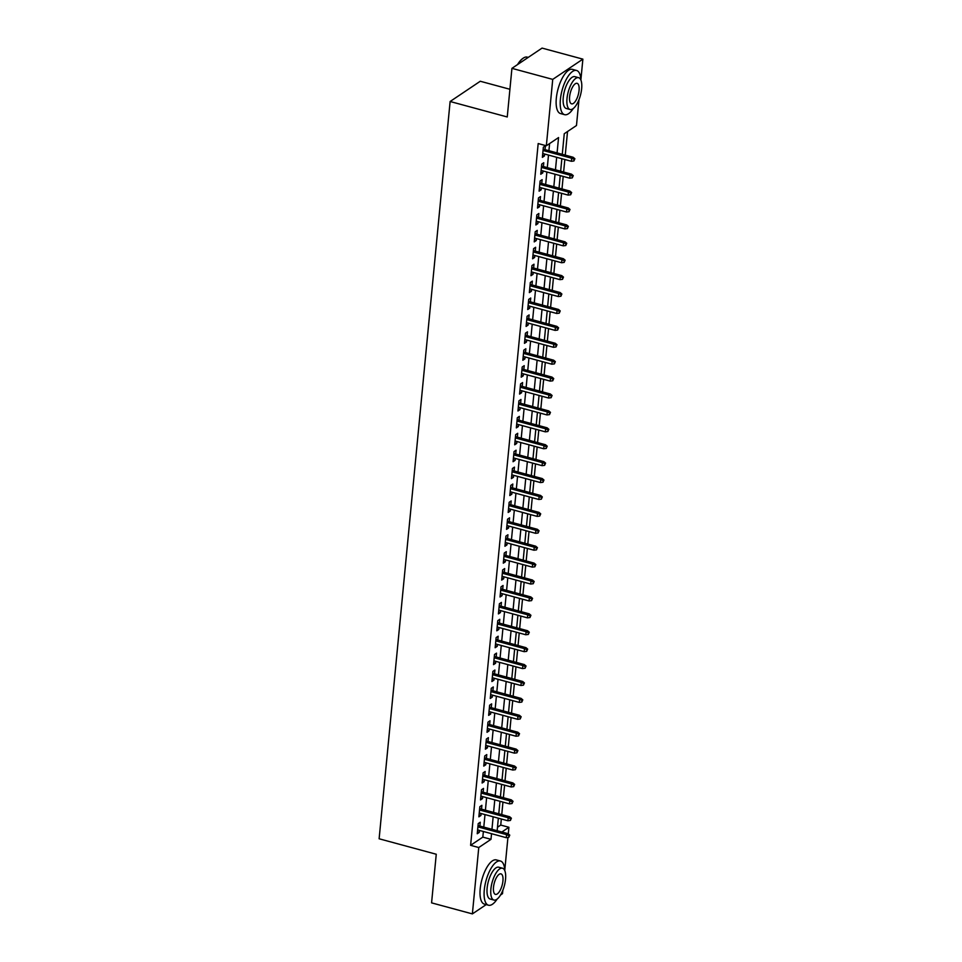 <?xml version="1.0" encoding="UTF-8"?>
<svg xmlns="http://www.w3.org/2000/svg" width="962" height="962" viewBox="0 0 962 962"><rect width="100%" height="100%" fill="white"/><g stroke="black" fill="none" stroke-linecap="round" stroke-linejoin="round"><path stroke-width="1.44" d="M509.908 89.274L480.266 81.253L450.12 101.503L379.124 838.78L436.255 854.244L431.577 902.861L472.378 913.9L478.763 847.534L490.993 839.321L491.534 833.693M450.12 101.503L507.251 116.967L511.928 68.35L542.063 48.1L582.876 59.139L580.904 79.618M578.968 99.711L576.478 125.517L564.261 133.718L562.277 154.317M497.486 827.272L500.745 825.071L501.334 818.999M501.755 814.61L502.958 802.092M503.379 797.702L504.593 785.184M505.014 780.783L506.216 768.265M506.637 763.876L507.84 751.358M508.273 746.969L509.475 734.451M509.896 730.062L511.099 717.544M511.519 713.155L512.734 700.625M513.155 696.235L514.357 683.717M514.778 679.328L515.981 666.81M516.414 662.421L517.616 649.903M518.037 645.514L519.24 632.984M519.66 628.595L520.875 616.077M521.296 611.688L522.498 599.17M522.919 594.781L524.134 582.263M524.555 577.873L525.757 565.343M526.178 560.954L527.38 548.436M527.801 544.047L529.016 531.529M529.437 527.14L530.639 514.622M531.06 510.233L532.275 497.703M532.695 493.314L533.898 480.796M534.319 476.406L535.521 463.888M535.954 459.499L537.157 446.981M537.578 442.592L538.78 430.074M539.201 425.673L540.416 413.155M540.836 408.766L542.039 396.248M542.46 391.859L543.662 379.341M544.095 374.952L545.298 362.433M545.719 358.032L546.921 345.514M547.342 341.125L548.556 328.607M548.977 324.218L550.18 311.7M550.601 307.311L551.803 294.793M552.236 290.392L553.439 277.874M553.859 273.485L555.062 260.967M555.483 256.577L556.697 244.059M557.118 239.67L558.321 227.152M558.742 222.763L559.944 210.233M560.377 205.844L561.58 193.326M562 188.937L563.203 176.419M563.624 172.03L564.838 159.512M565.259 155.122L567.532 131.529M500.745 825.071L508.91 827.284L508.273 833.862M507.924 837.481L504.773 870.165M502.849 890.259L502.513 893.65L500.529 894.997M479.894 826.045L480.254 822.233L478.222 823.592L477.248 833.741L479.28 832.37L479.473 830.434M481.517 809.126L481.89 805.314L479.846 806.685L478.872 816.834L480.916 815.463L481.096 813.527M483.152 792.219L483.513 788.407L481.481 789.778L480.507 799.927L482.539 798.556L482.72 796.608M484.776 775.312L485.149 771.5L483.104 772.871L482.13 783.008L484.163 781.649L484.355 779.701M486.399 758.405L486.772 754.593L484.74 755.952L483.754 766.101L485.798 764.73L485.978 762.794M488.035 741.498L488.395 737.674L486.363 739.044L485.389 749.194L487.421 747.823L487.614 745.887M489.658 724.578L490.031 720.766L487.987 722.137L487.012 732.286L489.057 730.916L489.237 728.968M491.293 707.671L491.654 703.859L489.622 705.23L488.648 715.367L490.68 714.008L490.873 712.06M492.917 690.764L493.29 686.952L491.245 688.311L490.271 698.46L492.303 697.089L492.496 695.153M494.54 673.857L494.913 670.033L492.881 671.404L491.895 681.553L493.939 680.182L494.119 678.246M496.176 656.938L496.536 653.126L494.504 654.497L493.53 664.646L495.562 663.275L495.755 661.327M497.799 640.031L498.172 636.219L496.127 637.59L495.153 647.727L497.198 646.368L497.378 644.42M499.434 623.123L499.795 619.312L497.763 620.67L496.789 630.819L498.821 629.449L499.013 627.513M501.058 606.216L501.43 602.392L499.386 603.763L498.412 613.912L500.444 612.541L500.637 610.605M502.693 589.297L503.054 585.485L501.022 586.856L500.036 597.005L502.08 595.634L502.26 593.686M504.316 572.39L504.677 568.578L502.645 569.949L501.671 580.098L503.703 578.727L503.896 576.779M505.94 555.483L506.313 551.671L504.28 553.042L503.294 563.179L505.339 561.82L505.519 559.872M507.575 538.576L507.936 534.764L505.904 536.123L504.93 546.272L506.962 544.901L507.154 542.965M509.199 521.657L509.571 517.845L507.527 519.215L506.553 529.365L508.585 527.994L508.778 526.046M510.834 504.749L511.195 500.937L509.163 502.308L508.176 512.457L510.221 511.087L510.401 509.138M512.457 487.842L512.818 484.03L510.786 485.401L509.812 495.538L511.844 494.179L512.037 492.231M514.081 470.935L514.454 467.123L512.421 468.482L511.435 478.631L513.48 477.26L513.66 475.324M515.716 454.016L516.077 450.204L514.045 451.575L513.071 461.724L515.103 460.353L515.295 458.417M517.34 437.109L517.712 433.297L515.668 434.668L514.694 444.817L516.726 443.446L516.919 441.498M518.975 420.202L519.336 416.39L517.303 417.761L516.329 427.898L518.362 426.539L518.542 424.591M520.598 403.294L520.971 399.483L518.927 400.841L517.953 410.99L519.985 409.62L520.177 407.684M522.222 386.375L522.594 382.563L520.562 383.934L519.576 394.083L521.62 392.712L521.801 390.776M523.857 369.468L524.218 365.656L522.186 367.027L521.212 377.176L523.244 375.805L523.436 373.857M525.48 352.561L525.853 348.749L523.809 350.12L522.835 360.257L524.867 358.898L525.06 356.95M527.116 335.654L527.477 331.842L525.444 333.201L524.47 343.35L526.503 341.979L526.683 340.043M528.739 318.735L529.112 314.923L527.068 316.294L526.094 326.443L528.126 325.072L528.318 323.136M530.363 301.827L530.735 298.016L528.703 299.386L527.717 309.536L529.761 308.165L529.942 306.217M531.998 284.92L532.359 281.108L530.327 282.479L529.353 292.616L531.385 291.258L531.577 289.309M533.621 268.013L533.994 264.201L531.95 265.56L530.976 275.709L533.02 274.338L533.201 272.402M535.257 251.106L535.618 247.282L533.585 248.653L532.611 258.802L534.644 257.431L534.824 255.495M536.88 234.187L537.253 230.375L535.209 231.746L534.235 241.895L536.267 240.524L536.459 238.576M538.504 217.28L538.876 213.468L536.844 214.839L535.858 224.976L537.902 223.617L538.083 221.669M540.139 200.373L540.5 196.561L538.467 197.919L537.493 208.069L539.526 206.698L539.718 204.762M541.762 183.465L542.135 179.641L540.091 181.012L539.117 191.161L541.161 189.791L541.341 187.855M543.398 166.546L543.758 162.734L541.726 164.105L540.752 174.254L542.784 172.883L542.965 170.935M557.082 152.91L558.561 137.554L546.344 145.767L538.179 143.554L470.61 845.321L482.828 837.108L483.369 831.493M483.79 827.092L484.992 814.573M485.413 810.184L486.628 797.666M487.049 793.277L488.251 780.759M488.672 776.37L489.886 763.852M490.307 759.451L491.51 746.933M491.931 742.544L493.133 730.026M493.554 725.637L494.769 713.119M495.189 708.729L496.392 696.211M496.813 691.822L498.027 679.292M498.448 674.903L499.651 662.385M500.072 657.996L501.274 645.478M501.707 641.089L502.91 628.571M503.33 624.182L504.533 611.652M504.954 607.262L506.168 594.744M506.589 590.355L507.792 577.837M508.213 573.448L509.415 560.93M509.848 556.541L511.05 544.011M511.471 539.622L512.674 527.104M513.095 522.715L514.309 510.197M514.73 505.808L515.933 493.29M516.353 488.9L517.556 476.382M517.989 471.981L519.191 459.463M519.612 455.074L520.815 442.556M521.236 438.167L522.45 425.649M522.871 421.26L524.074 408.742M524.494 404.341L525.697 391.823M526.13 387.433L527.332 374.915M527.753 370.526L528.956 358.008M529.377 353.619L530.591 341.101M531.012 336.7L532.214 324.182M532.635 319.793L533.838 307.275M534.271 302.886L535.473 290.368M535.894 285.979L537.097 273.461M537.517 269.071L538.732 256.541M539.153 252.152L540.355 239.634M540.776 235.245L541.979 222.727M542.412 218.338L543.614 205.82M544.035 201.431L545.238 188.901M545.658 184.512L546.873 171.994M547.294 167.604L548.496 155.086M548.917 150.697L549.603 143.566M545.021 149.639L545.394 145.827L543.35 147.198L542.376 157.347L544.408 155.976L544.6 154.028M511.928 68.35L552.729 79.389L582.876 59.139M486.219 904.605L472.378 913.9M470.61 845.321L478.763 847.534M546.344 145.767L552.729 79.389M491.955 829.304L493.157 816.786M493.578 812.397L494.781 799.879M495.214 795.49L496.416 782.972M496.837 778.571L498.039 766.053M498.46 761.663L499.675 749.145M500.096 744.756L501.298 732.238M501.719 727.849L502.922 715.331M503.354 710.93L504.557 698.412M504.978 694.023L506.18 681.505M506.601 677.116L507.816 664.598M508.237 660.209L509.439 647.691M509.86 643.301L511.062 630.771M511.495 626.382L512.698 613.864M513.119 609.475L514.321 596.957M514.742 592.568L515.957 580.05M516.378 575.661L517.58 563.131M518.001 558.742L519.203 546.224M519.636 541.834L520.839 529.316M521.26 524.927L522.462 512.409M522.883 508.02L524.098 495.49M524.518 491.101L525.721 478.583M526.142 474.194L527.344 461.676M527.777 457.287L528.98 444.769M529.401 440.38L530.603 427.849M531.024 423.46L532.239 410.942M532.659 406.553L533.862 394.035M534.283 389.646L535.485 377.128M535.918 372.739L537.121 360.221M537.542 355.82L538.744 343.302M539.165 338.913L540.379 326.395M540.8 322.005L542.003 309.487M542.424 305.098L543.638 292.58M544.059 288.179L545.262 275.661M545.682 271.272L546.885 258.754M547.306 254.365L548.52 241.847M548.941 237.458L550.144 224.94M550.565 220.551L551.779 208.02M552.2 203.631L553.403 191.113M553.823 186.724L555.026 174.206M555.459 169.817L556.661 157.299M501.887 831.998L508.91 827.284M561.856 158.706L560.654 171.224M560.233 175.613L559.018 188.131M558.597 192.52L557.395 205.038M556.974 209.427L555.771 221.957M555.339 226.347L554.136 238.865M553.715 243.254L552.513 255.772M552.092 260.161L550.877 272.679M550.456 277.068L549.254 289.586M548.833 293.987L547.631 306.505M547.198 310.894L545.995 323.412M545.574 327.801L544.372 340.32M543.951 344.709L542.736 357.227M542.315 361.628L541.113 374.146M540.692 378.535L539.49 391.053M539.057 395.442L537.854 407.96M537.433 412.349L536.231 424.867M535.81 429.268L534.595 441.786M534.175 446.176L532.972 458.694M532.551 463.083L531.337 475.601M530.916 479.99L529.713 492.508M529.292 496.897L528.09 509.427M527.669 513.816L526.454 526.334M526.034 530.723L524.831 543.241M524.41 547.631L523.196 560.149M522.775 564.538L521.572 577.068M521.151 581.457L519.949 593.975M519.516 598.364L518.314 610.882M517.893 615.271L516.69 627.789M516.269 632.178L515.055 644.708M514.634 649.097L513.431 661.615M513.011 666.005L511.808 678.523M511.375 682.912L510.173 695.43M509.752 699.819L508.549 712.337M508.128 716.738L506.914 729.256M506.493 733.645L505.29 746.163M504.87 750.552L503.667 763.07M503.234 767.46L502.032 779.978M501.611 784.379L500.408 796.897M499.987 801.286L498.773 813.804M498.352 818.193L497.15 830.711M482.828 837.108L490.993 839.321M542.556 155.471L544.408 155.976M540.933 172.378L542.784 172.883M539.297 189.286L541.161 189.791M537.674 206.205L539.526 206.698M536.038 223.112L537.902 223.617M534.415 240.019L536.267 240.524M532.792 256.926L534.644 257.431M531.156 273.845L533.02 274.338M529.533 290.752L531.385 291.258M527.897 307.66L529.761 308.165M526.274 324.567L528.126 325.072M524.651 341.486L526.503 341.979M523.015 358.393L524.867 358.898M521.392 375.3L523.244 375.805M519.757 392.207L521.62 392.712M518.133 409.127L519.985 409.62M516.498 426.034L518.362 426.539M514.874 442.941L516.726 443.446M513.251 459.848L515.103 460.353M511.616 476.767L513.48 477.26M509.992 493.674L511.844 494.179M508.357 510.582L510.221 511.087M506.733 527.489L508.585 527.994M505.11 544.396L506.962 544.901M503.475 561.315L505.339 561.82M501.851 578.222L503.703 578.727M500.216 595.129L502.08 595.634M498.593 612.036L500.444 612.541M496.969 628.956L498.821 629.449M495.334 645.863L497.198 646.368M493.71 662.77L495.562 663.275M492.075 679.677L493.939 680.182M490.452 696.596L492.303 697.089M488.828 713.503L490.68 714.008M487.193 730.411L489.057 730.916M485.569 747.318L487.421 747.823M483.934 764.237L485.798 764.73M482.311 781.144L484.163 781.649M480.687 798.051L482.539 798.556M479.052 814.958L480.916 815.463M477.429 831.877L479.28 832.37M574.073 159.271L573.917 160.967L574.891 158.73L574.073 159.271L571.693 158.237L571.404 161.291L542.748 153.523M543.037 150.481L571.693 158.237L573.16 157.263L543.169 149.134M574.891 158.73L573.16 157.263M571.404 161.291L573.917 160.967M517.556 64.562A22.342 8.586 -74.9 0 1 522.667 58.562A22.342 8.586 -74.9 0 1 522.931 58.381M528.234 57.395L527.272 57.131A22.896 8.79 105.1 0 0 523.196 58.189A22.896 8.79 105.1 0 0 518.013 64.25M580.928 80.123A22.896 8.79 105.1 0 0 576.563 70.479A22.896 8.79 105.1 0 0 560.401 99.411A22.896 8.79 105.1 0 0 564.598 114.67A22.896 8.79 105.1 0 0 573.232 108.55M576.563 70.479L572.486 69.372A22.896 8.79 105.1 0 0 556.313 98.316A22.896 8.79 105.1 0 0 560.521 113.564L564.598 114.67M570.033 109.5L566.269 108.49A16.486 6.337 -74.9 0 1 563.251 97.499A16.486 6.337 -74.9 0 1 574.891 76.659L578.643 77.681A16.486 6.337 105.1 0 0 567.003 98.521A16.486 6.337 105.1 0 0 570.033 109.5A16.486 6.337 105.1 0 0 581.661 88.672A16.486 6.337 105.1 0 0 578.643 77.681M569.612 96.765A10.618 4.076 105.1 0 0 571.56 103.848A10.618 4.076 105.1 0 0 579.064 90.416A10.618 4.076 105.1 0 0 577.116 83.333A10.618 4.076 105.1 0 0 569.612 96.765M504.809 870.658A22.896 8.79 105.1 0 0 500.444 861.026A22.896 8.79 105.1 0 0 484.283 889.958A22.896 8.79 105.1 0 0 488.48 905.218A22.896 8.79 105.1 0 0 497.113 899.097M500.444 861.026L496.356 859.92A22.896 8.79 105.1 0 0 480.194 888.852A22.896 8.79 105.1 0 0 484.403 904.112L488.48 905.218M493.903 900.047L490.151 899.025A16.486 6.337 -74.9 0 1 487.133 888.046A16.486 6.337 -74.9 0 1 498.761 867.207L502.525 868.229A16.486 6.337 105.1 0 0 490.885 889.056A16.486 6.337 105.1 0 0 493.903 900.047A16.486 6.337 105.1 0 0 505.543 879.208A16.486 6.337 105.1 0 0 502.525 868.229M493.494 887.313A10.618 4.076 105.1 0 0 495.442 894.383A10.618 4.076 105.1 0 0 502.934 880.964A10.618 4.076 105.1 0 0 500.986 873.881A10.618 4.076 105.1 0 0 493.494 887.313M572.45 176.178L572.282 177.874L573.268 175.637L572.45 176.178L570.069 175.156L569.769 178.198L541.113 170.442M541.402 167.4L570.069 175.156L571.536 174.17L541.534 166.053M573.268 175.637L571.536 174.17M569.769 178.198L572.282 177.874M570.827 193.097L570.658 194.781L571.632 192.544L570.827 193.097L568.434 192.063L568.145 195.106L539.49 187.35M539.778 184.307L568.434 192.063L569.901 191.077L539.91 182.96M571.632 192.544L569.901 191.077M568.145 195.106L570.658 194.781M569.191 210.005L569.035 211.7L570.009 209.451L569.191 210.005L566.81 208.97L566.522 212.013L537.854 204.257M538.155 201.214L566.81 208.97L568.277 207.984L538.275 199.868M570.009 209.451L568.277 207.984M566.522 212.013L569.035 211.7M567.568 226.912L567.4 228.607L568.374 226.371L567.568 226.912L565.187 225.878L564.886 228.92L536.231 221.164M536.519 218.121L565.187 225.878L566.654 224.892L536.652 216.775M568.374 226.371L566.654 224.892M564.886 228.92L567.4 228.607M565.933 243.819L565.776 245.514L566.75 243.278L565.933 243.819L563.552 242.797L563.263 245.839L534.595 238.083M534.896 235.029L563.552 242.797L565.019 241.811L535.028 233.694M566.75 243.278L565.019 241.811M563.263 245.839L565.776 245.514M564.309 260.738L564.141 262.422L565.127 260.185L564.309 260.738L561.928 259.704L561.628 262.746L532.972 254.99M533.261 251.948L561.928 259.704L563.395 258.718L533.393 250.601M565.127 260.185L563.395 258.718M561.628 262.746L564.141 262.422M562.686 277.645L562.517 279.341L563.491 277.092L562.686 277.645L560.293 276.611L560.004 279.653L531.349 271.897M531.637 268.855L560.293 276.611L561.76 275.625L531.77 267.508M563.491 277.092L561.76 275.625M560.004 279.653L562.517 279.341M561.05 294.552L560.894 296.248L561.868 294.011L561.05 294.552L558.669 293.518L558.381 296.561L529.713 288.804M530.014 285.762L558.669 293.518L560.137 292.532L530.134 284.415M561.868 294.011L560.137 292.532M558.381 296.561L560.894 296.248M559.427 311.46L559.259 313.155L560.233 310.918L559.427 311.46L557.046 310.437L556.745 313.48L528.09 305.724M528.378 302.669L557.046 310.437L558.513 309.451L528.511 301.322M560.233 310.918L558.513 309.451M556.745 313.48L559.259 313.155M557.792 328.379L557.635 330.062L558.609 327.826L557.792 328.379L555.411 327.345L555.122 330.387L526.454 322.631M526.755 319.588L555.411 327.345L556.878 326.358L526.887 318.242M558.609 327.826L556.878 326.358M555.122 330.387L557.635 330.062M556.168 345.286L556 346.969L556.986 344.733L556.168 345.286L553.787 344.252L553.487 347.294L524.831 339.538M525.12 336.496L553.787 344.252L555.254 343.266L525.252 335.149M556.986 344.733L555.254 343.266M553.487 347.294L556 346.969M554.533 362.193L554.377 363.889L555.351 361.652L554.533 362.193L552.152 361.159L551.863 364.201L523.208 356.445M523.496 353.403L552.152 361.159L553.619 360.173L523.629 352.056M555.351 361.652L553.619 360.173M551.863 364.201L554.377 363.889M552.909 379.1L552.753 380.796L553.727 378.559L552.909 379.1L550.529 378.078L550.24 381.12L521.572 373.364M521.873 370.31L550.529 378.078L551.996 377.092L521.993 368.963M553.727 378.559L551.996 377.092M550.24 381.12L552.753 380.796M551.286 396.019L551.118 397.703L552.092 395.466L551.286 396.019L548.905 394.985L548.605 398.027L519.949 390.271M520.238 387.229L548.905 394.985L550.36 393.999L520.37 385.882M552.092 395.466L550.36 393.999M548.605 398.027L551.118 397.703M549.651 412.926L549.494 414.61L550.468 412.373L549.651 412.926L547.27 411.892L546.981 414.935L518.314 407.179M518.614 404.136L547.27 411.892L548.737 410.906L518.746 402.789M550.468 412.373L548.737 410.906M546.981 414.935L549.494 414.61M548.027 429.834L547.859 431.529L548.845 429.292L548.027 429.834L545.646 428.799L545.346 431.842L516.69 424.086M516.979 421.043L545.646 428.799L547.113 427.813L517.111 419.697M548.845 429.292L547.113 427.813M545.346 431.842L547.859 431.529M546.392 446.741L546.236 448.436L547.21 446.2L546.392 446.741L544.011 445.707L543.722 448.761L515.067 441.005M515.355 437.95L544.011 445.707L545.478 444.733L515.488 436.604M547.21 446.2L545.478 444.733M543.722 448.761L546.236 448.436M544.769 463.66L544.612 465.343L545.586 463.107L544.769 463.66L542.388 462.626L542.099 465.668L513.431 457.912M513.732 454.87L542.388 462.626L543.855 461.64L513.852 453.523M545.586 463.107L543.855 461.64M542.099 465.668L544.612 465.343M543.145 480.567L542.977 482.251L543.951 480.014L543.145 480.567L540.764 479.533L540.464 482.575L511.808 474.819M512.097 471.777L540.764 479.533L542.219 478.547L512.229 470.43M543.951 480.014L542.219 478.547M540.464 482.575L542.977 482.251M541.51 497.474L541.353 499.17L542.327 496.933L541.51 497.474L539.129 496.44L538.84 499.482L510.173 491.726M510.473 488.684L539.129 496.44L540.596 495.454L510.606 487.337M542.327 496.933L540.596 495.454M538.84 499.482L541.353 499.17M539.886 514.381L539.718 516.077L540.704 513.84L539.886 514.381L537.505 513.347L537.205 516.402L508.549 508.633M508.838 505.591L537.505 513.347L538.973 512.373L508.97 504.244M540.704 513.84L538.973 512.373M537.205 516.402L539.718 516.077M538.251 531.289L538.095 532.984L539.069 530.747L538.251 531.289L535.87 530.266L535.581 533.309L506.926 525.553M507.214 522.51L535.87 530.266L537.337 529.28L507.347 521.163M539.069 530.747L537.337 529.28M535.581 533.309L538.095 532.984M536.628 548.208L536.459 549.891L537.445 547.655L536.628 548.208L534.247 547.174L533.958 550.216L505.29 542.46M505.591 539.417L534.247 547.174L535.714 546.188L505.711 538.071M537.445 547.655L535.714 546.188M533.958 550.216L536.459 549.891M535.004 565.115L534.836 566.81L535.81 564.562L535.004 565.115L532.611 564.081L532.323 567.123L503.667 559.367M503.956 556.325L532.611 564.081L534.078 563.095L504.088 554.978M535.81 564.562L534.078 563.095M532.323 567.123L534.836 566.81M533.369 582.022L533.213 583.718L534.187 581.481L533.369 582.022L530.988 580.988L530.699 584.042L502.032 576.274M502.332 573.232L530.988 580.988L532.455 580.014L502.465 571.885M534.187 581.481L532.455 580.014M530.699 584.042L533.213 583.718M531.745 598.929L531.577 600.625L532.563 598.388L531.745 598.929L529.365 597.907L529.064 600.949L500.408 593.193M500.697 590.151L529.365 597.907L530.832 596.921L500.829 588.804M532.563 598.388L530.832 596.921M529.064 600.949L531.577 600.625M530.11 615.848L529.954 617.532L530.928 615.295L530.11 615.848L527.729 614.814L527.441 617.857L498.785 610.1M499.074 607.058L527.729 614.814L529.196 613.828L499.206 605.711M530.928 615.295L529.196 613.828M527.441 617.857L529.954 617.532M528.487 632.755L528.318 634.451L529.304 632.202L528.487 632.755L526.106 631.721L525.805 634.764L497.15 627.008M497.45 623.965L526.106 631.721L527.573 630.735L497.57 622.618M529.304 632.202L527.573 630.735M525.805 634.764L528.318 634.451M526.863 649.663L526.695 651.358L527.669 649.122L526.863 649.663L524.47 648.628L524.182 651.671L495.526 643.915M495.815 640.872L524.47 648.628L525.937 647.642L495.947 639.526M527.669 649.122L525.937 647.642M524.182 651.671L526.695 651.358M525.228 666.57L525.072 668.265L526.046 666.029L525.228 666.57L522.847 665.548L522.558 668.59L493.891 660.834M494.191 657.792L522.847 665.548L524.314 664.562L494.324 656.445M526.046 666.029L524.314 664.562M522.558 668.59L525.072 668.265M523.605 683.489L523.436 685.172L524.422 682.936L523.605 683.489L521.224 682.455L520.923 685.497L492.267 677.741M492.556 674.699L521.224 682.455L522.691 681.469L492.688 673.352M524.422 682.936L522.691 681.469M520.923 685.497L523.436 685.172M521.969 700.396L521.813 702.092L522.787 699.843L521.969 700.396L519.588 699.362L519.3 702.404L490.644 694.648M490.933 691.606L519.588 699.362L521.055 698.376L491.065 690.259M522.787 699.843L521.055 698.376M519.3 702.404L521.813 702.092M520.346 717.303L520.177 718.999L521.163 716.762L520.346 717.303L517.965 716.269L517.664 719.311L489.009 711.555M489.309 708.513L517.965 716.269L519.432 715.283L489.43 707.166M521.163 716.762L519.432 715.283M517.664 719.311L520.177 718.999M518.722 734.21L518.554 735.906L519.528 733.669L518.722 734.21L516.329 733.188L516.041 736.231L487.385 728.474M487.674 725.42L516.329 733.188L517.797 732.202L487.806 724.073M519.528 733.669L517.797 732.202M516.041 736.231L518.554 735.906M517.087 751.13L516.931 752.813L517.905 750.576L517.087 751.13L514.706 750.095L514.417 753.138L485.75 745.382M486.05 742.339L514.706 750.095L516.173 749.109L486.171 740.993M517.905 750.576L516.173 749.109M514.417 753.138L516.931 752.813M515.464 768.037L515.295 769.72L516.269 767.484L515.464 768.037L513.083 767.003L512.782 770.045L484.126 762.289M484.415 759.246L513.083 767.003L514.55 766.017L484.547 757.9M516.269 767.484L514.55 766.017M512.782 770.045L515.295 769.72M513.828 784.944L513.672 786.639L514.646 784.403L513.828 784.944L511.447 783.91L511.159 786.952L482.503 779.196M482.792 776.154L511.447 783.91L512.914 782.924L482.924 774.807M514.646 784.403L512.914 782.924M511.159 786.952L513.672 786.639M512.205 801.851L512.037 803.547L513.023 801.31L512.205 801.851L509.824 800.829L509.523 803.871L480.868 796.115M481.156 793.061L509.824 800.829L511.291 799.843L481.289 791.714M513.023 801.31L511.291 799.843M509.523 803.871L512.037 803.547M510.582 818.77L510.413 820.454L511.387 818.217L510.582 818.77L508.189 817.736L507.9 820.778L479.244 813.022M479.533 809.98L508.189 817.736L509.656 816.75L479.665 808.633M511.387 818.217L509.656 816.75M507.9 820.778L510.413 820.454M508.946 835.677L508.79 837.361L509.764 835.124L508.946 835.677L506.565 834.643L506.277 837.686L477.609 829.929M477.91 826.887L506.565 834.643L508.032 833.657L478.03 825.54M509.764 835.124L508.032 833.657M506.277 837.686L508.79 837.361"/></g></svg>
